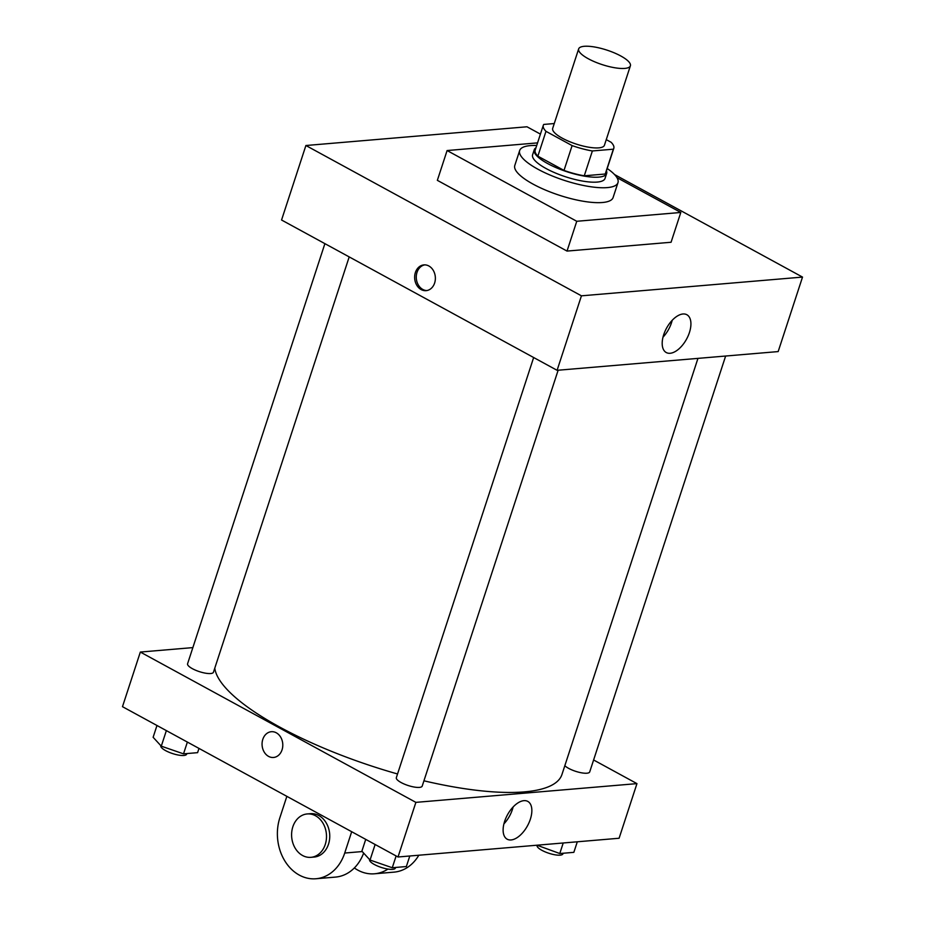 <?xml version="1.0" encoding="UTF-8"?>
<svg xmlns="http://www.w3.org/2000/svg" width="925" height="925" viewBox="0 0 925 925"><rect width="100%" height="100%" fill="white"/><g stroke="black" fill="none" stroke-linecap="round" stroke-linejoin="round"><path stroke-width="1.39" d="M588.265 58.737A27.218 7.631 -161.9 0 1 578.657 48.898A27.218 7.631 -161.9 0 1 606.893 50.1A27.218 7.631 -161.9 0 1 630.388 65.814A27.218 7.631 -161.9 0 1 614.686 67.745A27.218 7.631 -161.9 0 1 588.265 58.737M630.388 65.814L604.418 145.271A27.218 7.631 -161.9 0 1 588.705 147.202A27.218 7.631 -161.9 0 1 562.296 138.195A27.218 7.631 -161.9 0 1 552.688 128.355L578.657 48.898M613.795 148.335L605.678 173.16A37.081 10.395 -161.9 0 1 605.239 174.016L584.265 175.796L592.382 150.96L613.356 149.191A37.081 10.395 -161.9 0 0 613.795 148.335A37.081 10.395 -161.9 0 0 611.136 142.288L606.268 139.629M554.26 123.545L543.761 124.436A37.081 10.395 -161.9 0 0 543.31 125.291A37.081 10.395 -161.9 0 0 545.981 131.338L572.113 145.595A37.081 10.395 -161.9 0 0 592.382 150.96M545.981 131.338L537.864 156.163L564.007 170.42L572.113 145.595M537.864 156.163A37.081 10.395 -161.9 0 1 535.193 150.127L543.31 125.291M584.265 175.796A37.081 10.395 -161.9 0 1 564.007 170.42M535.957 147.792A38.098 10.684 18.1 0 0 534.222 149.804A38.098 10.684 18.1 0 0 567.118 171.796A38.098 10.684 18.1 0 0 606.65 173.484A38.098 10.684 18.1 0 0 606.442 170.824M606.65 173.484L605.031 178.444A38.098 10.684 -161.9 0 1 583.028 181.15A38.098 10.684 -161.9 0 1 546.062 168.535A38.098 10.684 -161.9 0 1 532.603 154.776L534.222 149.804M605.239 174.016L613.356 149.191M607.193 168.523A51.707 14.488 -161.9 0 1 617.969 182.676A51.707 14.488 -161.9 0 1 588.115 186.341A51.707 14.488 -161.9 0 1 537.934 169.229A51.707 14.488 -161.9 0 1 519.665 150.544A51.707 14.488 -161.9 0 1 536.708 145.491M617.969 182.676L613.09 197.568A51.707 14.488 -161.9 0 1 583.236 201.245A51.707 14.488 -161.9 0 1 533.066 184.121A51.707 14.488 -161.9 0 1 514.797 165.448L519.665 150.544M616.952 177.635L680.8 212.461L576.761 221.283L447.099 150.544L537.564 142.878M680.8 212.461L671.064 242.258L567.025 251.08L576.761 221.283M567.025 251.08L437.352 180.34L447.099 150.544M540.431 134.113L526.984 126.783L305.897 145.514L581.432 295.827L802.518 277.084L614.524 174.536M802.518 277.084L778.168 351.581L557.093 370.312L281.558 220.011L305.897 145.514M415.383 272.528A12.927 10.348 85.2 0 1 423.916 264.897A12.927 10.348 85.2 0 1 435.317 276.91A12.927 10.348 85.2 0 1 426.09 290.658A12.927 10.348 85.2 0 1 415.383 272.528M557.093 370.312L581.432 295.827M689.414 332.549A21.529 11.412 -61.4 0 1 666.243 352.529A21.529 11.412 -61.4 0 1 666.543 328.167A21.529 11.412 -61.4 0 1 686.87 314.731A21.529 11.412 -61.4 0 1 689.414 332.549M662.994 337.174A21.529 11.412 118.6 0 0 671.492 322.767A21.529 11.412 118.6 0 0 672.197 320.316M424.737 264.874A12.927 10.348 -94.8 0 0 417.013 272.389A12.927 10.348 -94.8 0 0 426.911 290.554M697.959 358.38L561.961 774.479A182.329 51.106 -161.9 0 1 423.939 780.804M397.542 773.971A182.329 51.106 -161.9 0 1 279.732 727.073A182.329 51.106 -161.9 0 1 214.773 668.185M533.656 357.536L396.339 777.647A13.609 3.816 18.1 0 0 408.087 785.498A13.609 3.816 18.1 0 0 422.205 786.1L558.145 370.231M349.199 256.907L213.455 672.221A13.609 3.816 -161.9 0 1 205.593 673.192A13.609 3.816 -161.9 0 1 192.388 668.683A13.609 3.816 -161.9 0 1 187.578 663.768L324.895 243.657M725.639 356.033L589.711 771.901A13.609 3.816 -161.9 0 1 581.848 772.872A13.609 3.816 -161.9 0 1 568.644 768.363A13.609 3.816 -161.9 0 1 564.828 765.68M398.016 856.989L122.482 706.677L140.334 652.056L192.863 647.604L140.334 652.056L415.88 802.368L636.955 783.625L593.607 759.98L636.955 783.625L619.103 838.247L398.016 856.989L415.88 802.368L636.955 783.625M365.733 839.38L361.883 851.162L370.035 860.042L392.269 867.743L406.353 866.54L409.798 855.995M370.035 860.042L375.122 844.502M392.269 867.743L396.12 855.96M395.623 867.453L395.426 868.043A13.609 3.816 -161.9 0 1 387.575 869.014A13.609 3.816 -161.9 0 1 374.371 864.505A13.609 3.816 -161.9 0 1 369.561 859.591L369.572 859.545M536.962 845.207L559.775 853.532L573.847 852.341L577.304 841.796M537.541 845.843L537.772 845.138M559.775 853.532L563.221 842.987M563.117 853.255L562.932 853.844A13.609 3.816 -161.9 0 1 555.069 854.816A13.609 3.816 -161.9 0 1 541.865 850.306A13.609 3.816 -161.9 0 1 537.067 845.392L537.078 845.346M156.972 725.501L153.122 737.283L161.285 746.163L183.52 753.852L197.592 752.661L198.979 748.406M161.285 746.163L166.361 730.611M183.52 753.852L187.37 742.07M186.862 753.574L186.665 754.164A13.609 3.816 -161.9 0 1 178.814 755.135A13.609 3.816 -161.9 0 1 165.61 750.626A13.609 3.816 -161.9 0 1 160.8 745.712L160.823 745.654M262.804 739.341A12.927 10.348 -94.8 0 0 273.522 757.471A12.927 10.348 85.2 0 1 262.804 739.341A12.927 10.348 85.2 0 1 271.337 731.71A12.927 10.348 -94.8 0 0 262.804 739.341M271.337 731.71A12.927 10.348 85.2 0 1 282.738 743.712A12.927 10.348 85.2 0 1 273.522 757.471M140.334 652.056L415.88 802.368M530.349 819.215A21.529 11.412 -61.4 0 1 507.178 839.206A21.529 11.412 -61.4 0 1 507.467 814.844A21.529 11.412 -61.4 0 1 527.793 801.408A21.529 11.412 -61.4 0 1 530.349 819.215M503.928 823.851A21.529 11.412 118.6 0 0 512.427 809.433A21.529 11.412 118.6 0 0 513.121 806.982M351.685 831.714L344.713 853.047A43.544 34.849 85.2 0 1 315.98 878.75L335.486 877.097A43.544 34.849 -94.8 0 0 363.641 853.07M387.957 869.072A43.544 34.849 85.2 0 1 374.498 873.79A43.544 34.849 85.2 0 1 354.356 867.951M307.216 813.942L310.465 813.676A21.772 17.425 85.2 0 1 329.658 833.888A21.772 17.425 85.2 0 1 314.142 857.059L310.892 857.336A21.772 17.425 85.2 0 1 302.556 855.498A21.772 17.425 85.2 0 1 291.757 831.841A21.772 17.425 85.2 0 1 307.216 813.942A21.772 17.425 85.2 0 1 326.409 834.165A21.772 17.425 85.2 0 1 310.892 857.336M315.98 878.75A43.544 34.849 85.2 0 1 279.882 817.677L286.854 796.344M418.817 855.232A43.544 34.849 85.2 0 1 394.004 872.136L374.498 873.79M362.253 851.555L344.713 853.047"/></g></svg>
